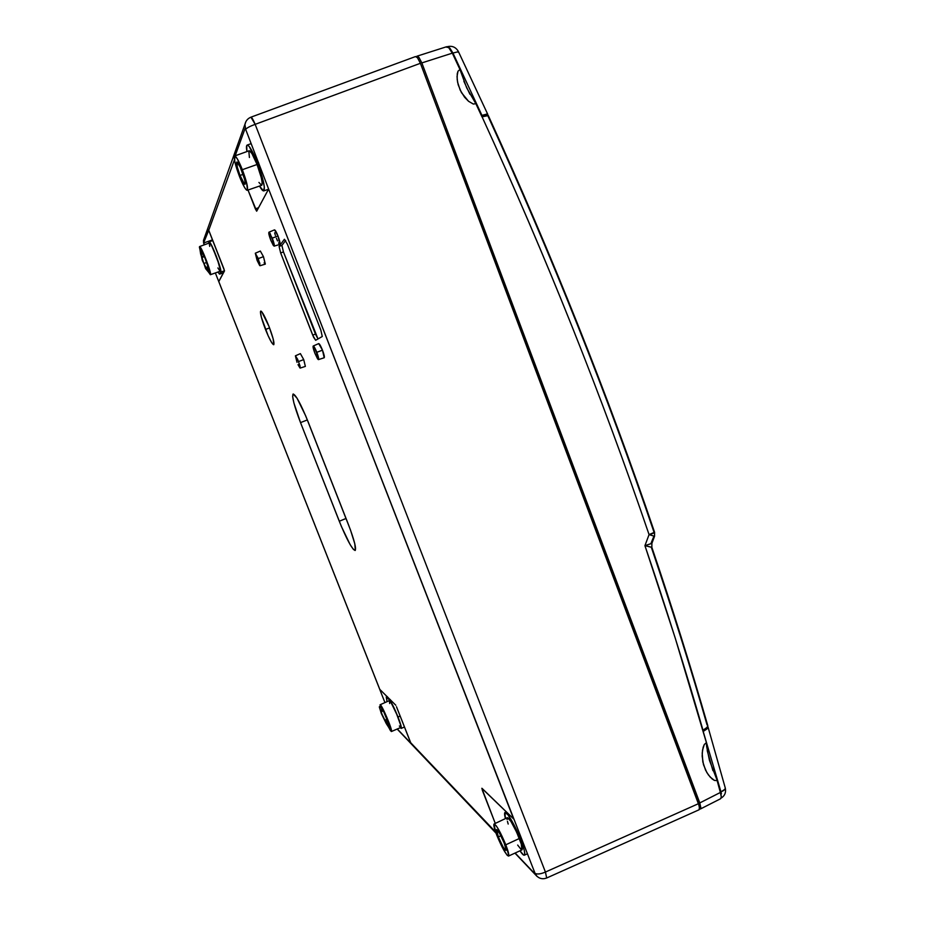 <?xml version="1.0" encoding="UTF-8"?>
<svg xmlns="http://www.w3.org/2000/svg" width="925" height="925" viewBox="0 0 925 925"><rect width="100%" height="100%" fill="white"/><g stroke="black" fill="none" stroke-linecap="round" stroke-linejoin="round"><path stroke-width="1.39" d="M303.712 359.582L300.382 353.616L303.712 359.582L305.366 366.404L303.712 359.582L298.59 361.548L303.712 359.582M297.017 362.346L295.41 355.824L298.59 361.548L300.186 368.081L298 364.647L300.001 368.023L300.058 366.011L297.607 359.224L295.399 355.824L297.017 362.346M260.041 265.729L265.267 264.134L263.463 256.664L258.283 258.584L260.041 265.729L257.081 260.353L255.312 253.207L258.283 258.584L263.463 256.664L260.341 251.057L263.463 256.664L265.336 264.076M322.478 350.159C320.755 345.915 319.495 343.73 318.697 343.591L322.478 350.159L324.201 357.755C324.687 357.085 324.12 354.553 322.478 350.159L316.824 352.321L322.478 350.159M314.893 353.292C313.344 349.13 312.777 346.702 313.217 346.019C313.968 346.158 315.171 348.262 316.824 352.321C318.385 356.541 318.94 358.969 318.489 359.605L314.893 353.292L317.518 358.703L318.258 359.559L318.674 358.912L314.662 347.65L313.436 346.054L313.043 346.736L314.893 353.292M277.997 235.979C276.39 232.002 275.222 229.955 274.494 229.851L277.997 235.979L279.882 244.397C280.414 243.599 279.778 240.801 277.997 235.979L272.274 238.107L277.997 235.979M270.794 240.269C269.094 235.702 268.47 233.019 268.932 232.221L272.274 238.107C273.973 242.72 274.598 245.403 274.124 246.142L270.794 240.269L273.349 245.495L274.216 246.073L274.297 245.148L270.146 233.528L269.036 232.21L268.77 233.25L270.794 240.269M265.487 329.45C261.486 318.882 259.89 312.766 260.723 311.101C262.261 311.528 265.012 316.627 268.99 326.409L273.153 338.828L273.788 344.701L271.673 342.62L268.1 335.671L261.37 317.252L260.422 311.829L261.07 311.147L261.763 311.783L268.99 326.409C273.002 337.082 274.586 343.187 273.719 344.736C272.158 344.227 269.406 339.14 265.487 329.45L269.568 327.913L265.487 329.45M498.355 836.928C496.69 832.558 496.101 830.107 496.598 829.575C498.24 830.396 500.772 834.905 504.194 843.091L499.627 833.367L496.552 829.609L498.355 836.928L502.865 846.537L505.154 849.959L506.137 850.029L504.194 843.091C505.859 847.473 506.449 849.913 505.952 850.422C504.275 849.543 501.743 845.045 498.355 836.928L500.899 835.726L498.355 836.928M519.33 838.501C514.011 825.805 510.022 818.856 507.363 817.654L510.808 821.18L516.636 832.142L521.295 844.109L521.92 849.913C522.775 849.092 521.908 845.288 519.33 838.501L505.802 844.791L519.33 838.501M496.817 835.298C494.251 828.569 493.337 824.788 494.1 823.967C496.621 825.227 500.517 832.165 505.802 844.791L508.785 855.486L508.542 856.053L507.247 855.336L503.732 850.04L495.742 832.419L494.019 824.025L496.228 825.794L498.737 829.76L505.802 844.791C508.368 851.532 509.27 855.301 508.496 856.076C505.917 854.7 502.021 847.774 496.817 835.298M241.841 170.928C244.662 178.56 245.715 183.023 245.009 184.318C243.992 184.144 242.338 181.184 240.014 175.438L243.09 174.351L240.014 175.438L237.274 167.09L236.904 162.014L240.13 166.893L244.605 179.369L245.287 183.497L244.501 184.121L240.014 175.438C237.205 167.853 236.153 163.378 236.846 162.025C237.841 162.176 239.517 165.147 241.841 170.928M249.264 150.74L251.877 153.469L257.058 164.5C253.438 155.539 250.814 150.948 249.183 150.752L234.661 155.978C236.187 156.209 238.754 160.777 242.35 169.691L257.058 164.5L261.278 177.635L262.168 182.433L261.706 185.312C262.954 183.277 261.405 176.34 257.058 164.5L242.35 169.691L237.239 158.707L234.73 155.955L234.719 161.204L239.529 176.617C235.204 164.962 233.574 158.083 234.649 155.978M208.044 271.418L202.332 260.526L199.395 247.056L200.471 247.426L202.413 250.987L208.137 265.14L210.495 274.528L205.627 268.655L200.633 253.936L199.557 246.582C201.049 245.218 212.403 274.875 210.357 274.725L208.044 271.418M386.222 723.512L381.32 713.499L390.558 730.819L391.529 731.016L390.396 726.495L381.123 705.787L380.048 704.792L380.429 707.706L379.296 706.908L381.32 713.499L379.377 706.758L380.429 707.706L380.071 704.781C381.366 703.335 393.298 731.513 391.391 731.536L386.222 723.512M390.281 699.543L389.494 699.89C391.576 702.445 394.42 708.134 398.016 716.979L400.143 716.043L398.016 716.979L390.165 700.711L386.326 696.964L387.043 701.647L386.257 696.987L387.54 696.883L386.766 697.23L389.494 699.89L390.281 699.543M223.584 272.632L219.676 274.101L217.93 272.031L219.479 274.077L220.786 272.089L219.768 266.25L212.357 246.859L209.744 242.315L208.946 242.061L208.472 243.275L209.085 241.899C210.715 240.361 222.382 270.516 220.786 272.089L224.486 270.771L220.786 272.089L219.792 273.985L223.584 272.632M520.902 840.073L521.92 839.599L520.902 840.073L515.329 827.436L507.952 814.763L504.9 812.52L505.432 818.579C504.449 814.902 504.31 812.855 505.027 812.428C506.761 810.947 515.607 826.256 520.902 840.073C524.313 849.081 525.458 854.122 524.336 855.197C523.55 855.463 522.093 854.006 519.966 850.803L523.643 855.093L524.752 854.411L524.313 850.514L520.902 840.073M257.601 163.309L258.699 162.916L257.601 163.309L249.287 146.589L248.12 145.375L246.686 145.607L246.94 151.561C246.247 147.63 246.316 145.468 247.148 145.075C249.311 145.329 252.791 151.399 257.601 163.309C263.359 179.034 265.417 188.226 263.775 190.885C262.885 191.105 261.463 189.498 259.486 186.075L263.556 190.92L264.365 187.127L262.145 176.767L257.601 163.309M203.824 263.498L202.032 257.474L204.46 256.572L202.032 257.474L200.945 250.213L205.547 259.22C208.194 266.134 209.327 270.1 208.969 271.118L206.552 267.233L208.183 266.654L206.159 268.088L203.824 263.498L206.761 262.423L203.824 263.498L205.928 267.915L206.552 267.233L208.819 271.094L208.934 269.499L204.205 255.959L202.355 256.618L204.194 255.936L201.477 250.629L200.945 250.213L200.841 250.895L202.078 258.168L203.824 263.498M396.467 706.723L410.619 742.636L495.58 831.968L397.299 728.981L410.966 743.365L396.467 706.723M699.138 809.745L699.647 808.728L698.548 803.64L545.426 872.055L546.675 877.998L699.138 809.745L699.45 806.588L420.401 63.293L255.161 124.343L545.426 872.055C540.801 874.032 537.344 874.483 535.066 873.397L513.988 819.226L482.029 788.354L482.318 790.216L483.44 789.719L482.318 790.216L495.28 823.412L481.833 788.285L513.664 818.972L268.62 189.047L256.711 211.154L248.004 190.03L255.369 208.888L258.561 207.709L255.369 208.888L256.664 211.189L268.62 189.047L535.066 873.397C537.344 874.483 540.801 874.032 545.426 872.055L698.548 803.64L420.401 63.293L417.441 57.685L415.452 56.587M218.774 281.616L224.486 270.956L223.827 268.632L208.46 229.492L203.593 243.009L212.496 239.887L203.593 243.009L204.252 244.836L203.477 240.419L204.194 238.407L203.593 242.928L208.726 230.302L234.453 159.828L208.726 230.302L224.474 270.69L218.774 281.547L379.77 689.356L395.808 705.243L379.77 689.356L215.352 272.944L379.701 689.275M280.657 252.941L279.084 246.408L284.414 239.251L287.421 244.258L320.848 330.156L322.27 336.503L315.679 340.284L313.598 337.243L280.657 252.941L283.455 251.912L317.992 338.966L315.471 334.087L312.696 335.139L315.471 334.087L283.455 251.912L280.657 252.941L279.084 246.408L281.917 245.437L283.455 251.912L281.917 245.437L279.084 246.408L284.414 239.251L287.421 244.258L320.848 330.156L322.27 336.503L315.656 340.296L312.696 335.139L280.657 252.941M264.897 263.926L264.134 262.816M279.477 244.188L278.61 242.986M277.523 240.916L276.402 238.257M275.396 235.436L274.656 232.869M300.521 422.609L293.884 402.895L292.647 396.547L293.144 393.992L297.006 398.143L305.736 415.961L350.471 529.944L354.807 543.819L355.316 550.34L353.454 549.485L350.159 544.64L341.441 526.568L300.521 422.609C294.219 406.052 291.745 396.513 293.121 393.992C295.907 394.871 300.868 404.052 308.002 421.546L348.401 524.475C354.252 539.888 356.495 548.56 355.119 550.491C351.974 549.138 346.69 539.391 339.278 521.249L300.521 422.609L307.366 419.927L300.521 422.609M521.423 849.844L517.665 845.057M508.183 824.048L507.432 821.365M507.085 819.596L507.27 817.723M261.567 185.324L258.931 182.433M249.415 157.504L248.837 151.145M209.744 246.408L209.466 245.113M209.304 244.096L209.605 242.905L211.675 245.853L217.421 259.405L220.474 270.458L219.953 271.094L217.907 267.949M400.236 727.697L401.346 728.206L401.103 726.148L398.016 716.979C400.675 723.859 401.739 727.674 401.207 728.426L400.236 727.697M389.679 703.532L389.356 700.607L390.489 701.589L396.12 712.643L400.664 725.165L400.698 727.478L399.357 725.975M386.026 721.373L387.818 720.598L386.026 721.373L384.916 720.182C382.719 716.355 381.343 713.013 380.811 710.146L382.083 711.394L381.516 708.203C382.488 707.151 391.344 728.067 389.934 728.091L384.916 720.182L387.251 719.164L384.916 720.182L381.967 714.181L380.765 710.238L382.083 711.394L383.401 710.805L382.083 711.394L381.539 708.203L383.031 710.134L389.864 726.657L389.945 728.079L389.043 727.177L386.026 721.373M514.947 853.116L537.078 876.449L535.066 873.397L535.829 875.108C538.893 878.588 542.512 879.548 546.675 877.998L545.507 872.263L255.161 124.343L420.401 63.293L417.441 57.685L415.498 56.564L250.941 117.174C251.785 117.267 253.184 119.66 255.161 124.343C250.189 126.17 247.01 127.823 245.645 129.327L268.62 189.047L245.645 129.327C247.01 127.823 250.189 126.17 255.161 124.343L250.941 117.174C247.68 118.504 245.68 120.944 244.94 124.482L245.645 129.327L244.94 124.482L245.877 121.684L203.477 240.419L203.581 242.974M535.193 874.137L515.144 853.023L535.193 874.137M235.181 155.782L245.113 128.39L235.181 155.782M384.95 702.584L379.678 689.229L384.95 702.584M391.402 731.536L400.791 727.466C402.837 727.385 390.812 699.08 389.39 700.595L380.071 704.781M210.357 274.725L220.277 271.198C222.463 271.303 211.097 241.494 209.466 242.905L199.569 246.582M239.529 176.617L244.535 187.417L246.42 189.972L247.484 190.007L246.617 182.734L242.35 169.691C246.698 181.462 248.316 188.33 247.206 190.307C245.657 190.018 243.09 185.463 239.529 176.617M346.042 518.462L339.278 521.249L346.042 518.462M257.081 260.353L259.694 265.533L259.832 263.255L255.404 253.207L257.081 260.353M285.663 240.465L281.917 245.437L285.663 240.465M488.284 115.694L487.984 116.064C551.901 255.89 607.228 394.547 653.952 532.014M707.602 725.304L707.047 724.888C691.854 671.55 673.273 612.338 651.316 547.253L644.933 545.658L649.061 534.604C625.497 465.529 599.839 396.201 572.078 326.629C544.305 257.046 514.3 187.104 482.075 116.816L475.866 103.693L473.299 104.051L468.536 101.276L464.616 97.252L460.176 90.118L457.574 82.14L457.031 76.578L458.002 71.19L459.956 69.502L452.013 52.459L452.279 53.164L421.846 62.912L418.886 57.304L417.522 56.205L416.389 56.726L416.967 56.182L418.886 57.304L421.846 62.912L452.279 53.164L448.671 47.58L446.636 46.724L417.013 56.171M700.387 809.005L699.612 808.97L700.884 808.011L699.786 802.923L700.884 808.011L700.387 809.005L720.552 798.761L721.303 796.957L720.367 792.471L699.786 802.923L421.846 62.912L699.786 802.923L720.367 792.471L717.141 780.584L714.458 780.434L710.157 777.058L706.85 772.56L703.497 764.709L702.168 756.107L702.514 750.198L704.283 744.509L706.399 742.625L675.215 638.019L644.933 545.658C665.931 607.286 685.275 668.81 703 730.23L707.336 727.177L707.752 725.547C690.663 666.22 672.036 606.812 651.847 547.311L644.933 545.658L651.928 543.299L651.177 542.917L653.882 536.269M447.214 132.888L444.925 128.587L447.214 132.888L674.938 739.087L447.214 132.888L446.625 133.096L447.214 132.888M675.782 743.053L674.938 739.087L674.383 739.329L674.938 739.087L675.782 743.053M654.565 532.245C654.646 532.835 652.819 533.632 649.061 534.604L654.53 536.303L649.061 534.604L654.565 532.245C607.76 394.536 552.341 255.647 488.308 115.567L481.983 116.851L475.866 103.693L473.299 104.051L468.536 101.276L461.459 92.627L458.21 84.846L457.17 79.377L457.239 73.815L458.002 71.19L459.956 69.502L466.697 87.887L475.866 103.693L466.697 87.887L459.956 69.502L452.013 52.459L448.671 47.58L446.151 47.071M721.038 794.39L720.621 792.378L721.038 794.39M707.186 750.557L712.921 770.652L707.186 750.557M707.822 725.836L706.631 727.94L702.873 730.288L706.399 742.625L706.642 746.533L706.399 742.625L704.283 744.509L703.162 747.273L702.202 753.147L702.827 761.911L705.521 770.074L708.388 774.896L712.157 778.966L714.458 780.434L717.141 780.584L720.621 792.378L717.233 780.538L709.452 760.362L706.642 746.533L709.452 760.362L717.233 780.538L720.621 792.378L721.303 796.957L720.54 798.761M469.9 94.223L463.887 81.331L469.9 94.223M488.261 115.452L482.075 116.816C546.386 257.289 602.048 396.559 649.061 534.604L644.933 545.658L651.871 543.414L654.53 536.303M458.453 51.65L452.961 53.06L481.96 115.382L481.509 115.81L481.96 115.382L452.961 53.06L449.862 48.112L447.342 46.689M458.407 51.557C455.875 47.175 452.209 45.545 447.399 46.678L449.862 48.112L452.961 53.06L458.453 51.673L487.695 114.203L481.96 115.382L486.781 114.099L487.741 114.295L486.689 115.475L487.718 114.446M458.453 51.673L458.164 52.263M720.968 791.881L703.046 730.9L720.968 791.881C724.113 790.517 725.547 789.187 725.258 787.892L724.934 789.291L720.968 791.881L721.419 793.766L720.968 791.881M707.764 726.414L707.613 728.195L703.624 731.178L706.989 728.923L707.764 726.414M300.382 353.616L295.41 355.824M260.341 251.057L255.312 253.207M318.697 343.591L313.217 346.019M274.494 229.851L268.932 232.21M507.363 817.654L494.112 823.967M223.526 272.725L219.676 274.089M506.287 811.838L505.038 812.428M251.195 143.618L247.148 145.075M496.02 833.171L397.16 729.039M268.516 189.255L263.787 190.885M527.435 853.775L524.348 855.197M212.75 240.535L209.096 241.887M404.456 727.004L401.207 728.414M386.268 696.987L387.205 696.56M380.106 706.423L379.377 706.758M261.717 185.301L247.218 190.296M521.931 849.902L508.507 856.076M279.893 244.385L274.124 246.142M324.189 357.755L318.489 359.605M305.354 366.404L300.186 368.081M654.599 532.361L654.542 536.292M651.847 547.299L651.894 543.391M725.235 787.846L708.007 726.946M721.072 798.136C724.761 795.87 726.171 792.528 725.304 788.123"/></g></svg>
